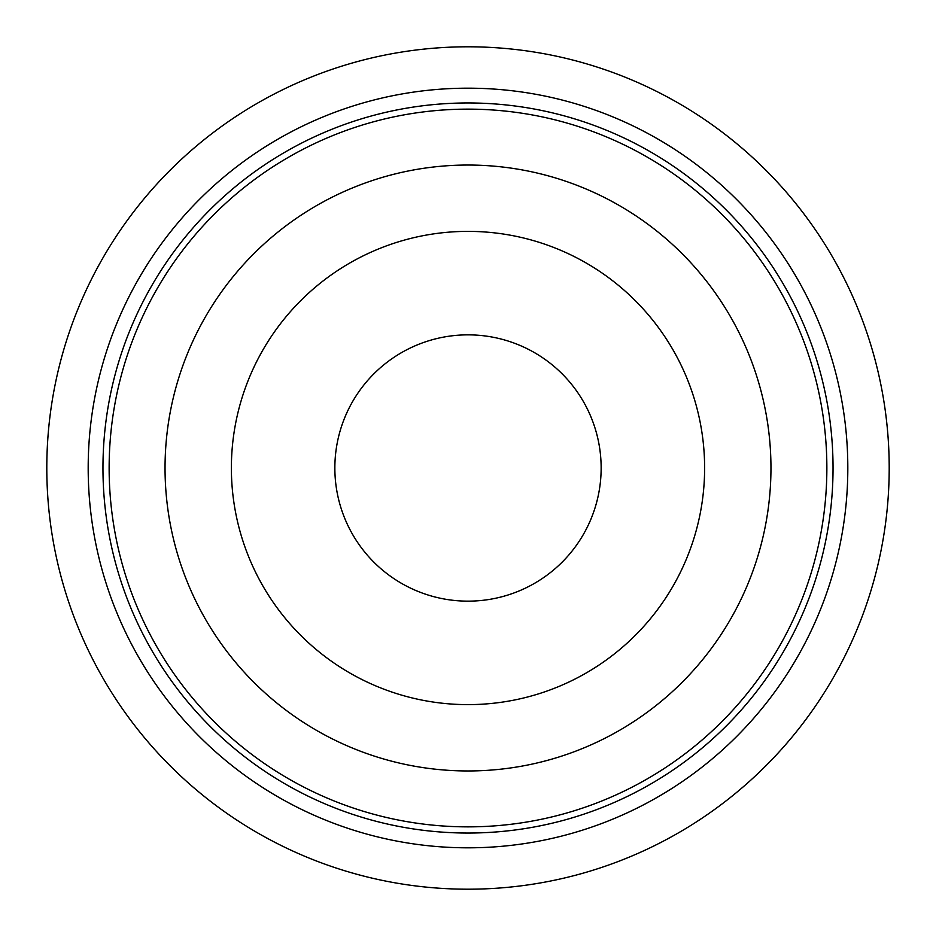 <?xml version="1.0" encoding="UTF-8"?>
<svg xmlns="http://www.w3.org/2000/svg" width="936" height="936" viewBox="0 0 936 936"><rect width="100%" height="100%" fill="white"/><g stroke="black" fill="none" stroke-linecap="round" stroke-linejoin="round"><path stroke-width="1.4" d="M102.96 467.965A365.04 365.04 0 0 0 467.977 833.04A365.04 365.04 0 0 0 833.04 468A365.04 365.04 0 0 0 468.023 102.96A365.04 365.04 0 0 0 102.96 467.965M889.2 468A421.2 421.2 0 0 0 468 46.8A421.2 421.2 0 0 0 46.8 468A421.2 421.2 0 0 0 468 889.2A421.2 421.2 0 0 0 889.2 468M847.817 468A379.817 379.817 0 0 1 468 847.817A379.817 379.817 0 0 1 88.183 468A379.817 379.817 0 0 1 468 88.183A379.817 379.817 0 0 1 847.817 468M334.854 468A133.146 133.146 0 0 1 468 334.854A133.146 133.146 0 0 1 601.146 468A133.146 133.146 0 0 1 468 601.146A133.146 133.146 0 0 1 334.854 468M109.138 467.965A358.862 358.862 0 0 0 467.977 826.862A358.862 358.862 0 0 0 826.862 468A358.862 358.862 0 0 0 468.023 109.138A358.862 358.862 0 0 0 109.138 467.965M704.621 468A236.621 236.621 0 0 1 468 704.621A236.621 236.621 0 0 1 231.379 468A236.621 236.621 0 0 1 468 231.379A236.621 236.621 0 0 1 704.621 468M770.96 468A302.96 302.96 0 0 0 468 165.04A302.96 302.96 0 0 0 165.04 468A302.96 302.96 0 0 0 468 770.96A302.96 302.96 0 0 0 770.96 468"/></g></svg>
